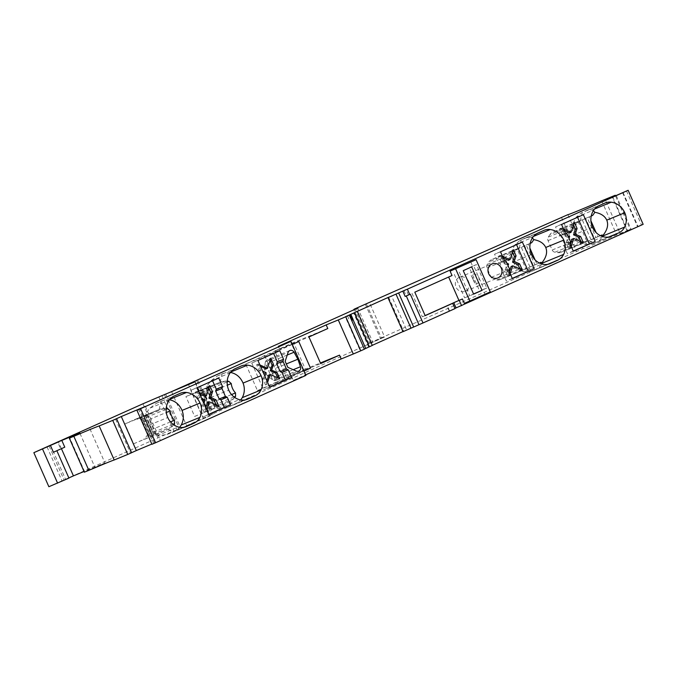 <?xml version="1.0" encoding="UTF-8"?>
<svg xmlns="http://www.w3.org/2000/svg" width="677" height="677" viewBox="0 0 677 677"><rect width="100%" height="100%" fill="white"/><g stroke="black" fill="none" stroke-linecap="round" stroke-linejoin="round"><path stroke-width="0.51" stroke-dasharray="3.38 2.54" d="M622.569 192.657L637.573 226.677L638.047 226.499L631.218 229.537L620.25 233.768L605.23 199.723M623.026 192.454L638.047 226.499M594.347 238.228L595.98 237.525L587.23 217.689L585.597 218.392L594.347 238.228L561.275 252.191L587.814 241.334L584.623 241.706L581.941 241.164L578.894 239.091C576.432 236.459 575.01 233.337 574.638 229.731L575.095 226.11L576.449 223.732L549.927 234.589L548.277 237.077A3.613 3.275 67.7 0 0 548.048 240.614L552.195 250.016A3.613 3.275 67.7 0 0 554.954 252.208L557.899 252.648A7.227 6.558 67.7 0 0 561.098 252.267A7.227 6.558 67.7 0 0 561.275 252.191M595.98 237.525L597.935 236.722L596.082 232.524M587.23 217.689L589.185 216.894L590.911 220.795M610.739 236.442L592.079 244.084L584.446 244.363C579.927 242.781 576.601 239.531 574.477 234.606C572.158 228.335 572.725 222.547 576.178 217.232L581.094 213.043L587.314 210.259L592.265 209.972L593.382 210.623M234.707 397.441L230.874 401.241L194.663 416.431L185.921 396.595L195.585 392.271A7.227 6.558 -112.3 0 1 195.763 392.195A7.227 6.558 -112.3 0 1 198.97 391.814L201.915 392.254A3.613 3.275 -112.3 0 1 204.666 394.446L208.821 403.847A3.613 3.275 -112.3 0 1 208.584 407.376L206.934 409.873A7.227 6.558 -112.3 0 1 204.336 412.098M590.979 239.607L582.228 219.771L585.597 218.392M570.948 247.858L562.198 228.031L582.228 219.771M578.107 221.514L586.849 241.35M470.743 261.897L472.664 266.264L476.422 264.58L486.771 288.047L483.014 289.731L484.944 294.097L464.304 303.338M626.47 190.922L641.483 224.967L637.573 226.677M561.098 252.267L589.295 240.665L593.771 243.322L599.153 240.91L603.114 236.722L584.446 244.363M611.103 236.298L593.771 243.322M591.233 216.031L578.827 221.599L576.449 223.732M600.389 235.664L597.935 236.722M600.423 235.681L589.295 240.665M173.693 424.775L169.851 428.575L133.648 443.765L124.898 423.937L134.571 419.605A7.227 6.558 -112.3 0 1 134.748 419.528A7.227 6.558 -112.3 0 1 137.947 419.148L140.892 419.588A3.613 3.275 -112.3 0 1 143.651 421.779L147.798 431.181A3.613 3.275 -112.3 0 1 147.569 434.719L145.919 437.207A7.227 6.558 -112.3 0 1 143.312 439.432M620.25 233.768L627.545 230.552L612.685 196.846M627.545 230.552L630.262 229.317L615.469 195.771M589.185 216.894L592.713 215.371M562.198 228.031L552.525 232.363A7.227 6.558 67.7 0 0 549.927 234.589M643.15 224.324L641.483 224.967M616.205 195.492L631.218 229.537M627.08 230.73L612.211 197.032M64.78 447.167L60.676 448.851L57.765 442.233M512.244 278.391L506.345 281.031L502.994 273.423L503.612 271.562L500.117 263.632L498.331 262.845L494.54 254.256L500.515 251.81M512.328 278.577L506.345 281.031M507.031 263.319L503.172 261.644L500.413 255.381L502.503 256.304M510.17 273.694L509.451 275.877L506.692 269.624L508.038 265.612M516.551 244.625L494.54 254.256M509.349 271.832L507.792 276.555L505.034 270.301L506.921 264.673L501.513 262.321L498.754 256.058L503.273 258.055M503.172 261.644L501.513 262.321M506.921 264.673L508.579 263.996M519.894 268.921L520.655 270.656L511.11 266.493M508.385 260.323L511.719 250.397L512.531 252.242M507.792 276.555L509.451 275.877M520.655 270.656L522.314 269.979M513.378 249.72L511.719 250.397M498.754 256.058L500.413 255.381M506.692 269.624L505.034 270.301M504.306 260.4L498.331 262.845M516.466 244.431L522.356 242.027M508.977 270.978L502.994 273.423M509.586 269.116L503.612 271.562M506.091 261.187L500.117 263.632M471.894 276.775L474.628 283.011L473.748 279.356L471.894 276.775C469.305 274.033 475.279 272.12 478.817 277.282C480.247 283.384 474.729 286.337 474.408 282.47L471.894 276.775M468.594 281.471A7.591 6.88 67.7 0 0 459.438 277.265A7.591 6.88 67.7 0 0 456.036 287.099A7.591 6.88 67.7 0 0 465.184 291.305A7.591 6.88 67.7 0 0 468.594 281.471M535.067 259.866L536.912 264.055L534.957 264.859L526.207 245.023L524.582 245.726L533.332 265.562L500.261 279.525L539.4 263.014M526.207 245.023L528.17 244.228L529.888 248.129M549.724 263.776L531.064 271.418L538.139 268.244L542.099 264.055L523.431 271.697C518.904 270.123 515.578 266.865 513.454 261.94C511.135 255.669 511.702 249.881 515.155 244.566L520.071 240.377L526.3 237.593L531.242 237.305L532.367 237.957M523.431 271.697L530.751 271.553L550.088 263.641M530.218 243.373L517.812 248.933L515.425 251.065L514.071 253.443L513.615 257.065C513.995 260.679 515.409 263.793 517.88 266.425L520.918 268.498L523.609 269.04L526.799 268.667L500.083 279.601A7.227 6.558 67.7 0 0 500.261 279.525M509.925 275.2L501.175 255.364L517.084 248.857L525.834 268.684M517.812 248.933L491.51 259.697L501.175 255.364M491.51 259.697A7.227 6.558 67.7 0 0 488.912 261.923L487.262 264.419A3.613 3.275 67.7 0 0 487.025 267.948L491.172 277.35A3.613 3.275 67.7 0 0 493.931 279.542L520.918 268.498M500.083 279.601A7.227 6.558 67.7 0 1 496.876 279.982L493.931 279.542M529.956 266.941L521.214 247.105L524.582 245.726M517.084 248.857L521.214 247.105M534.957 264.859L533.332 265.562M536.912 264.055L539.374 262.998M528.17 244.228L531.699 242.704M405.159 296.433L410.321 294.19M388.7 297.313L403.67 331.265L406.632 330.054L391.611 296.01M406.632 330.054L402.984 331.688M372.282 345.439L365.682 348.283L350.669 314.238M365.682 348.283L372.24 345.346M402.942 331.586L403.67 331.265M368.643 347.073L353.622 313.028M456.442 301.527L449.858 304.481M452.033 275.505L414.806 292.185M411.988 293.336L422.338 316.802L425.114 315.567M425.156 315.651L422.338 316.802M490.283 291.88L484.944 294.097M471.683 266.873L463.254 270.656M473.612 294.123L464.65 297.855L473.536 293.962M454.301 274.38L464.65 297.855M459.311 272.137L469.66 295.604M483.014 289.731L479.68 291.118L469.33 267.652L472.664 266.264M486.771 288.047L483.953 289.206L473.604 265.731L469.33 267.652M473.604 265.731L476.422 264.58M479.68 291.118L483.953 289.206M455.003 308.61L449.52 310.861L447.184 305.572M454.919 308.416L449.52 310.861M351.693 320.458L353.191 319.713M48.862 486.721L157.986 437.833A68.648 0.855 156.2 0 1 179.456 428.659L173.93 431.224L158.917 397.179M142.974 403.788L157.986 437.833M354.85 308.864L369.862 342.917A68.648 0.855 -23.8 0 0 368.855 343.535A68.648 0.855 -23.8 0 0 371.487 342.638L356.542 308.763M371.487 342.638L372.756 342.113L357.794 308.204M366.536 304.286L381.515 338.229L372.756 342.113M381.515 338.229L384.612 336.96L369.591 302.915M171.67 391.822L186.598 425.672L209.862 415.966L194.849 381.921M162.015 395.91L177.027 429.954L209.862 415.966M177.027 429.954L173.93 431.224M165.806 394.302L180.725 428.143M164.443 394.615L179.456 428.659M186.598 425.672L384.612 336.96M47.043 446.922L62.064 480.975L68.927 478.114M62.064 480.975L68.851 477.928M61.429 448.673L58.467 441.946M84.033 471.497L84.481 471.31L69.773 437.951M89.939 428.913L104.96 462.966L84.481 471.31M79.971 433.382L94.831 467.071M104.96 462.966L84.346 472.199M145.411 406.395L160.432 440.448L151.817 444.061M115.53 419.131L130.543 453.175L131.566 452.71M131.583 452.735L130.543 453.175M160.432 440.448L154.652 443.054L139.64 409.01M154.652 443.054L153.62 443.486L138.599 409.441M151.919 444.29L153.62 443.486M364.319 349.087L360.291 350.889L345.278 316.836M350.754 314.475L353.089 319.772M360.291 350.889L364.378 349.214M347.529 315.922L349.865 321.211M275.353 368.432L277.925 375.972A3.613 3.275 67.7 0 1 273.728 380.271L272.603 379.78L265.156 362.889L265.545 361.713A3.613 3.275 -112.3 0 1 271.528 361.459L275.353 368.432L286.337 363.938M265.156 362.889L264.58 369.718L285.161 361.29M272.603 379.78L267.246 375.76L287.827 367.332M267.246 375.76L264.58 369.718M169.445 399.752L162.268 400.674L156.319 403.34L150.04 408.079L145.657 413.554L149.727 424.885L155.592 435.658L156.954 435.768L166.88 434.558L175.571 430.631L179.676 427.289M169.851 428.575L155.439 435.032L155.592 435.658M141.942 417.015L140.808 417.421L149.558 437.257L150.692 436.851L141.942 417.015L161.067 408.756L134.748 419.528M140.808 417.421L124.898 423.937M134.571 419.605L160.864 408.84L166.195 408.502M50.623 445.432L53.542 452.041L60.676 448.851M53.415 452.261L56.826 450.67L53.542 452.041L65.644 479.485M133.648 443.765L149.558 437.257M150.692 436.851L154.06 435.472L145.149 415.737M147.104 414.942L155.854 434.769L153.891 435.573M146.748 415.162L145.657 413.554M145.31 415.636L154.06 435.472M208.643 414.392L202.558 417.117L208.736 414.586M218.756 378.028L190.745 390.341L202.558 417.117M190.745 390.341L196.922 387.811M203.887 403.602L203.227 405.616L205.918 411.709L206.578 409.712M198.903 392.296L196.982 391.45L199.673 397.543L201.594 398.406M209.743 385.585L208.017 386.296L204.759 396.333M196.982 391.45L195.264 392.161L197.955 398.254L203.345 400.666L201.509 406.318L204.2 412.411L205.732 407.782M199.698 394.107L195.264 392.161M208.88 388.243L208.017 386.296M207.484 402.51L217.055 406.792L216.251 404.956M197.955 398.254L199.673 397.543M203.345 400.666L205.072 399.955M203.227 405.616L201.509 406.318M204.2 412.411L205.918 411.709M217.055 406.792L218.781 406.082M273.601 353.462L279.779 350.694M269.666 387.049L263.573 389.783L269.751 387.252M273.508 353.259L251.759 363.007L263.573 389.783M251.759 363.007L257.945 360.477M264.902 376.26L264.25 378.274L266.941 384.367L267.601 382.378M259.917 364.962L258.005 364.116L260.687 370.209L262.608 371.064M270.758 358.251L269.336 358.835L266.069 368.88M258.005 364.116L256.575 364.7L259.266 370.793L264.665 373.205L262.82 378.858L265.511 384.959L266.899 380.779M260.577 366.46L256.575 364.7M270.047 360.452L269.336 358.835M268.794 375.05L278.374 379.332L277.697 377.808M259.266 370.793L260.687 370.209M266.086 372.621L264.665 373.205M262.82 378.858L264.25 378.274M265.511 384.959L266.941 384.367M278.374 379.332L279.796 378.748M230.459 372.418L223.283 373.34L217.342 375.997L211.055 380.745L206.671 386.22L210.75 397.551L216.606 408.324L217.969 408.434L227.904 407.215L236.586 403.289L240.699 399.955M230.874 401.241L216.454 407.698L216.606 408.324M202.956 389.681L201.831 390.087L210.572 409.923L211.706 409.517L202.956 389.681L222.09 381.422L195.763 392.195M201.831 390.087L185.921 396.595M195.585 392.271L221.887 381.506L227.21 381.168M194.663 416.431L210.572 409.923M211.706 409.517L215.074 408.138L206.163 388.403M208.118 387.608L216.868 407.436L214.914 408.239M207.763 387.828L206.671 386.22M206.333 388.302L215.074 408.138M305.936 375.397L305.454 375.43L290.433 341.386M278.323 346.336L279.931 349.975L245.717 363.972L257.455 390.587L291.669 376.581L293.344 380.381L305.454 375.43M292.286 344.441L279.931 349.975M291.669 376.581L304.024 371.047M293.344 380.381L305.699 374.846M245.717 363.972L264.563 355.535L298.777 341.53M264.563 355.535L276.301 382.141L303.931 370.835M276.301 382.141L257.455 390.587M327.786 328.531L293.573 342.537L305.31 369.143L320.407 362.965M305.31 369.143L286.473 377.588L320.678 363.583M286.473 377.588L274.735 350.974L308.94 336.977M274.735 350.974L293.573 342.537M413.478 327.059L398.465 293.014M369.862 342.917L582.905 248.696A108.388 1.354 156.2 0 0 616.696 234.868L630.262 229.317M561.428 217.292L576.44 251.336M567.885 214.651L582.905 248.696M601.675 200.815L616.696 234.868M365.284 304.193L380.305 338.238M403.932 290.653L406.276 295.951M408.485 294.944L406.158 289.654M573.258 251.049L567.368 253.689L564.009 246.089L564.635 244.228L561.131 236.298L559.346 235.511L555.555 226.913L561.538 224.468M573.343 251.243L567.368 253.689M577.566 217.292L583.371 214.685M568.045 235.985L564.186 234.301L561.428 228.047L563.518 228.97M571.193 246.36L570.466 248.544L567.707 242.281L569.061 238.279M577.481 217.097L555.555 226.913M570.372 244.499L568.815 249.221L566.048 242.958L567.944 237.339L562.528 234.978L559.769 228.724L564.296 230.722M564.186 234.301L562.528 234.978M567.944 237.339L569.602 236.662M580.908 241.587L581.67 243.314L572.124 239.159M569.408 232.981L572.742 223.063L573.554 224.899M568.815 249.221L570.466 248.544M581.67 243.314L583.329 242.637M574.401 222.386L572.742 223.063M559.769 228.724L561.428 228.047M567.707 242.281L566.048 242.958M565.329 233.066L559.346 235.511M567.106 233.853L561.131 236.298M569.992 243.644L564.009 246.089M570.601 241.782L564.635 244.228M598.832 205.783L581.094 213.043M586.959 210.412L604.739 203.134M233.667 398.931L206.934 409.873M592.265 209.972L594.524 209.049M548.048 240.614L574.638 229.731M552.195 250.016L578.894 239.091M580.299 220.93L582.212 212.536M576.178 217.232L593.771 210.031M592.485 227.235L574.477 234.606M608.699 237.001L599.153 240.91M172.643 426.273L145.919 437.207M173.033 424.293L147.569 434.719M548.277 237.077L575.095 226.11M578.827 221.599L552.525 232.363M170.502 421.889L147.798 431.181M528.272 267.999L532.757 270.656M519.284 248.264L521.197 239.878M515.425 251.065L488.912 261.923M487.262 264.419L514.071 253.443M491.172 277.35L517.88 266.425M487.025 267.948L513.615 257.065M234.047 396.959L208.584 407.376M231.526 394.556L208.821 403.847M531.242 237.305L533.501 236.383M525.944 237.745L543.724 230.476M537.817 233.116L520.071 240.377M531.47 254.569L513.454 261.94M547.685 264.335L538.139 268.244M515.155 244.566L532.748 237.365M196.889 380.999L211.867 414.976M195.289 381.718L210.31 415.771M203.574 418.724L188.553 384.671M49.116 446.075L64.129 480.128M287.234 355.027L271.528 361.459M265.545 361.713L288.063 352.497M277.925 375.972L293.217 369.71M273.728 380.271L296.255 371.055M149.727 424.885L167.752 417.506M156.954 435.768L178.381 427.001M183.966 427.28L174.531 431.139M186.006 426.722L167.244 434.397M168.15 429.336L172.627 431.985M150.04 408.079L169.038 400.31M159.154 409.602L161.067 401.207M156.319 403.34L174.099 396.062M168.937 399.675L169.783 399.32M164.469 408.299L137.947 419.148M140.892 419.588L166.153 409.246M143.651 421.779L166.322 412.496M210.75 397.551L228.767 390.172M217.969 408.434L239.404 399.658M244.981 399.946L235.545 403.805M247.029 399.388L228.267 407.063M229.165 402.003L233.65 404.651M211.055 380.745L230.053 372.976M220.177 382.268L222.09 373.873M217.342 375.997L235.114 368.728M229.952 372.333L230.806 371.986M225.483 380.956L198.97 391.814M201.915 392.254L227.167 381.913M204.666 394.446L227.337 385.162M496.876 279.982L523.609 269.04M554.954 252.208L581.941 241.164M557.899 252.648L584.623 241.706M587.314 210.259L605.094 202.982M459.438 277.265L492.103 263.895M526.3 237.593L544.08 230.315M449.173 310.988L446.837 305.699M368.855 343.535L354.02 309.897M197.946 380.491L212.967 414.536M289.841 350.542L267.322 359.758M276.182 380.33L298.701 371.114M166.88 434.558L186.37 426.578M227.904 407.215L247.393 399.244M465.184 291.305L497.849 277.934"/><path stroke-width="1.02" d="M454.919 308.416L643.15 224.324L628.138 190.279L616.205 195.492L605.23 199.723L615.249 195.264L601.675 200.815A108.388 1.354 156.2 0 1 567.885 214.651L354.85 308.864A68.648 0.855 -23.8 0 0 353.834 309.482A68.648 0.855 -23.8 0 0 356.466 308.585L357.794 308.204M590.911 220.795L596.082 232.524M604.739 203.134L598.832 205.783A14.454 13.108 67.7 0 0 593.771 210.031A17.34 15.732 67.7 0 0 592.485 227.235A16.256 14.75 67.7 0 0 603.114 236.722A14.454 13.108 67.7 0 0 611.103 236.298A14.454 13.108 67.7 0 0 611.466 236.146L618.643 232.93A14.454 13.108 67.7 0 0 624.651 227.074A16.256 14.75 67.7 0 0 624.786 212.764A17.34 15.732 67.7 0 0 611.263 202.195A14.454 13.108 67.7 0 0 605.094 202.982A14.454 13.108 67.7 0 0 604.739 203.134M501.259 268.1A7.591 6.88 67.7 0 0 492.103 263.895A7.591 6.88 67.7 0 0 488.692 273.728A7.591 6.88 67.7 0 0 497.849 277.934A7.591 6.88 67.7 0 0 501.259 268.1M531.47 254.569A16.256 14.75 67.7 0 0 542.099 264.055A14.454 13.108 67.7 0 0 550.088 263.641A14.454 13.108 67.7 0 0 550.443 263.48L557.62 260.264A14.454 13.108 67.7 0 0 563.636 254.408A16.256 14.75 67.7 0 0 563.772 240.098A17.34 15.732 67.7 0 0 550.24 229.528A14.454 13.108 67.7 0 0 544.08 230.315A14.454 13.108 67.7 0 0 543.724 230.476L537.817 233.116A14.454 13.108 67.7 0 0 532.748 237.365A17.34 15.732 67.7 0 0 531.47 254.569M595.176 241.461L573.343 251.243L569.992 243.644L570.601 241.782L567.106 233.853L565.329 233.066L561.538 224.468L583.371 214.685L595.176 241.461L573.258 251.049M534.161 268.803L522.356 242.027L500.515 251.81L504.306 260.4L506.091 261.187L509.586 269.116L508.977 270.978L512.328 278.577L534.161 268.803L512.244 278.391M450.103 271.147L476.083 259.68L450.103 271.147L452.033 275.505L414.806 292.185L425.156 315.651L452.676 303.33L455.003 308.61L422.998 322.954L410.321 294.19L409.712 294.47L407.376 289.181L628.138 190.279M455.621 268.845L469.821 301.045L464.304 303.338L462.383 298.98L456.442 301.527L462.383 298.98M461.587 305.665L459.251 300.376M600.389 235.664L603.19 235.139L603.114 236.722M602.005 234.97L600.423 235.681M166.195 408.502L167.71 408.612L170.24 410.897C170.612 414.502 172.034 417.624 174.505 420.256L174.556 423.675L173.693 424.775M591.233 216.031L592.713 215.371L594.871 212.307C600.863 213.39 604.823 216.005 606.77 220.135C608.606 224.73 607.421 229.731 603.19 235.139M615.469 195.771L615.249 195.264M593.382 210.623L594.871 212.307M58.467 441.946L33.85 452.676L48.862 486.721L68.927 478.114L56.851 450.721M50.496 445.652L53.415 452.261L64.78 447.167L61.861 440.558M502.503 256.304L510.043 259.646L513.378 249.72L516.069 255.813L514.198 261.483L519.623 263.878L522.314 269.979L512.768 265.816L510.17 273.694M508.038 265.612L508.579 263.996L507.031 263.319M528.272 271.206L516.551 244.625M512.768 265.816L511.11 266.493L509.349 271.832M512.531 252.242L514.41 256.49L512.54 262.16L517.964 264.555L519.894 268.921M503.273 258.055L508.385 260.323L510.043 259.646M517.964 264.555L519.623 263.878M514.198 261.483L512.54 262.16M514.41 256.49L516.069 255.813M529.888 248.129L535.067 259.866M227.21 381.168L228.724 381.278L231.263 383.563C231.636 387.168 233.057 390.29 235.52 392.922L235.571 396.333L234.707 397.441M539.374 262.998L542.175 262.473L542.099 264.055M539.4 263.014L540.991 262.304M532.367 237.957L533.848 239.641C539.84 240.733 543.809 243.339 545.747 247.469C547.591 252.064 546.398 257.065 542.175 262.473M530.218 243.373L531.699 242.704L533.848 239.641M409.712 294.47L405.159 296.433L402.823 291.144L406.158 289.654L387.972 297.635L402.984 331.688L422.998 322.954M388.7 297.313L387.972 297.635M388.657 297.22L345.278 316.836L350.864 314.424L345.744 316.751L360.765 350.804L364.378 349.214L351.693 320.458L353.191 319.713L350.864 314.424M372.24 345.346L402.942 331.586M448.631 277.028L458.938 300.41M469.821 301.045L490.283 291.88L476.083 259.68M471.683 266.873L482.032 290.348L473.612 294.123L463.254 270.656L471.683 266.873M482.032 290.348L473.536 293.962M425.114 315.567L456.442 301.527M452.676 303.33L449.858 304.481M357.735 308.069L171.586 391.619L194.849 381.921L164.443 394.615A68.648 0.855 156.2 0 0 142.974 403.788L33.85 452.676M68.851 477.928L73.429 475.88L61.429 448.673M73.429 475.88L84.033 471.497M58.417 441.836L69.469 437.266L69.773 437.951M114.193 459.988L127.75 454.436L112.729 420.392L99.172 425.935L114.193 459.988A108.388 1.354 -23.8 0 0 88.848 470.354L84.346 472.199L69.325 438.154L79.971 433.382M79.818 433.026L69.469 437.266M155.6 442.75L305.936 375.397L290.924 341.352L140.588 408.696L155.6 442.75L151.919 444.29L136.906 410.245L145.411 406.395L121.301 416.524L136.322 450.569L151.817 444.061M121.301 416.524L115.53 419.131L116.562 418.691L131.583 452.735L127.75 454.436M131.566 452.71L136.322 450.569M364.319 349.087L365.732 348.452L353.089 319.772M186.734 426.425L193.91 423.21A14.454 13.108 67.7 0 0 199.918 417.354A16.256 14.75 67.7 0 0 200.053 403.035A17.34 15.732 67.7 0 0 186.522 392.474A14.454 13.108 67.7 0 0 180.361 393.261A14.454 13.108 67.7 0 0 180.006 393.413L174.099 396.062A14.454 13.108 67.7 0 0 169.038 400.31A17.34 15.732 67.7 0 0 167.752 417.506A16.256 14.75 67.7 0 0 178.381 427.001A14.454 13.108 67.7 0 0 186.37 426.578A14.454 13.108 67.7 0 0 186.734 426.425L186.006 426.722M225.433 396.417L221.938 388.488L222.547 386.626L218.756 378.028L196.922 387.811L208.736 414.586L230.569 404.804L227.218 397.204L225.433 396.417L219.17 398.981L215.675 391.052L216.285 389.19L222.547 386.626M286.456 369.083L282.952 361.146L283.57 359.292L279.779 350.694L257.945 360.477L269.751 387.252L291.584 377.47L288.233 369.87L286.456 369.083L280.193 371.648L276.69 363.71L277.299 361.856L273.601 353.462M247.748 399.091L254.924 395.876A14.454 13.108 67.7 0 0 260.941 390.011A16.256 14.75 67.7 0 0 261.077 375.701A17.34 15.732 67.7 0 0 247.545 365.14A14.454 13.108 67.7 0 0 241.384 365.927A14.454 13.108 67.7 0 0 241.02 366.079L235.114 368.728A14.454 13.108 67.7 0 0 230.053 372.976A17.34 15.732 67.7 0 0 228.767 390.172A16.256 14.75 67.7 0 0 239.404 399.658A14.454 13.108 67.7 0 0 247.393 399.244A14.454 13.108 67.7 0 0 247.748 399.091L247.029 399.388M287.395 354.536L288.063 352.497A3.613 3.275 -112.3 0 1 294.055 352.243L297.88 359.216L300.453 366.748A3.613 3.275 67.7 0 1 296.255 371.055L287.827 367.332L285.161 361.29L287.395 354.536M286.337 363.938L297.88 359.216M179.676 427.289L181.25 424.987C183.679 420.299 183.949 415.441 182.045 410.406C179.346 404.313 174.979 400.733 168.937 399.675M221.938 388.488L215.675 391.052M219.17 398.981L220.947 399.768L224.299 407.376L208.643 414.392M227.218 397.204L220.947 399.768M230.569 404.804L224.299 407.376M212.578 380.804L216.285 389.19M206.578 409.712L209.201 401.799L218.781 406.082L216.022 399.828L210.64 397.458L212.502 391.848L209.743 385.585L206.477 395.63L198.903 392.296M201.594 398.406L205.072 399.955L203.887 403.602M206.477 395.63L204.759 396.333L199.698 394.107M210.64 397.458L208.922 398.169L210.775 392.55L208.88 388.243M210.775 392.55L212.502 391.848M205.732 407.782L207.484 402.51L209.201 401.799M216.251 404.956L214.296 400.53L208.922 398.169M214.296 400.53L216.022 399.828M283.57 359.292L277.299 361.856M282.952 361.146L276.69 363.71M280.193 371.648L281.962 372.435L285.322 380.034L269.666 387.049M288.233 369.87L281.962 372.435M291.584 377.47L285.322 380.034M267.601 382.378L270.216 374.466L279.796 378.748L277.037 372.494L271.655 370.124L273.516 364.514L270.758 358.251L267.491 368.296L259.917 364.962M262.608 371.064L266.086 372.621L264.902 376.26M260.577 366.46L266.069 368.88L267.491 368.296M273.516 364.514L272.095 365.098L270.047 360.452M277.697 377.808L275.615 373.078L270.233 370.708L271.655 370.124M270.233 370.708L272.095 365.098M266.899 380.779L268.794 375.05L270.216 374.466M277.037 372.494L275.615 373.078M240.699 399.955L242.273 397.653C244.702 392.965 244.964 388.099 243.06 383.072C240.369 376.979 235.994 373.399 229.952 372.333M88.848 470.354L73.835 436.31L69.325 438.154M116.562 418.691L112.729 420.392M290.924 341.352L278.323 346.336L326.187 324.901L327.786 328.531L308.94 336.977L320.678 363.583L339.524 355.146L341.2 358.945L353.309 353.986L338.288 319.942L345.744 316.751M304.024 371.047L310.515 368.144L298.777 341.53L292.286 344.441M305.699 374.846L341.2 358.945M303.931 370.835L310.515 368.144M326.187 324.901L338.288 319.942M320.407 362.965L339.524 355.146M353.309 353.986L360.765 350.804M136.906 410.245L140.588 408.696M99.172 425.935A108.388 1.354 -23.8 0 0 73.835 436.31M357.27 311.395L372.282 345.439L365.732 348.452M407.376 289.181L402.823 291.144M406.276 295.951L418.919 324.622M349.967 314.898L352.302 320.187M589.286 243.872L577.566 217.292M563.518 228.97L571.066 232.304L574.401 222.386L577.083 228.479L575.213 234.149L580.646 236.544L583.329 242.637L573.783 238.482L571.193 246.36M569.061 238.279L569.602 236.662L568.045 235.985M573.783 238.482L572.124 239.159L570.372 244.499M573.554 224.899L575.425 229.156L573.554 234.826L578.987 237.221L580.908 241.587M564.296 230.722L569.408 232.981L571.066 232.304M578.987 237.221L580.646 236.544M575.213 234.149L573.554 234.826M575.425 229.156L577.083 228.479M594.524 209.049L611.263 202.195M611.466 236.146L610.739 236.442M618.643 232.93L608.699 237.001M603.215 235.841L624.651 227.074M174.556 423.675L173.033 424.293M606.77 220.135L624.786 212.764M174.505 420.256L170.502 421.889M235.571 396.333L234.047 396.959M235.52 392.922L231.526 394.556M545.747 247.469L563.772 240.098M533.501 236.383L550.24 229.528M542.201 263.184L563.636 254.408M550.443 263.48L549.724 263.776M557.62 260.264L547.685 264.335M395.994 294.14L411.015 328.193M57.596 483.15L42.575 449.096M456.095 307.917L453.802 302.712M349.357 315.169L351.693 320.458M294.055 352.243L287.234 355.027M293.217 369.71L300.453 366.748M193.91 423.21L183.966 427.28M181.25 424.987L199.918 417.354M200.053 403.035L182.045 410.406M169.783 399.32L186.522 392.474M166.153 409.246L167.71 408.612M166.322 412.496L170.24 410.897M254.924 395.876L244.981 399.946M242.273 397.653L260.941 390.011M261.077 375.701L243.06 383.072M230.806 371.986L247.545 365.14M227.167 381.913L228.724 381.278M227.337 385.162L231.263 383.563M354.376 312.782L369.397 346.836M413.664 326.991L398.651 292.946"/></g></svg>

